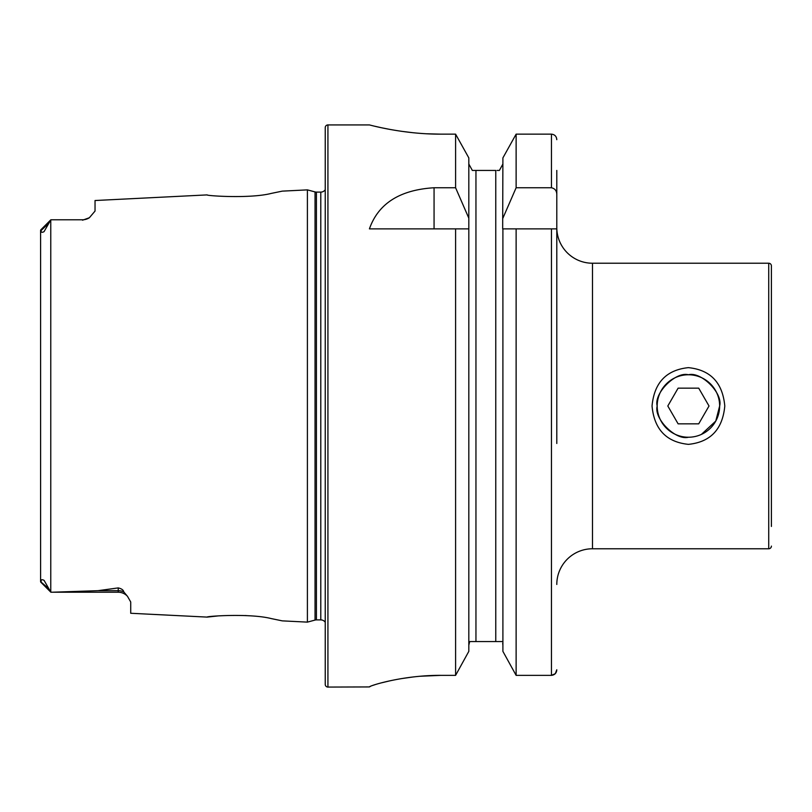 <?xml version="1.0" encoding="UTF-8"?>
<svg xmlns="http://www.w3.org/2000/svg" width="812" height="812" viewBox="0 0 812 812"><rect width="100%" height="100%" fill="white"/><g stroke="black" fill="none" stroke-linecap="round" stroke-linejoin="round"><path stroke-width="1.22" d="M40.6 566.522L40.6 581.697L41.158 581.554C40.894 579.595 41.879 579.21 44.092 580.387L50.862 592.222L118.227 592.222L52.222 592.222L97.988 590.679L118.227 587.908C121.577 588.67 123.424 589.999 123.779 591.897L127.494 596.333L130.722 601.986L130.722 613.273L207.172 617.1C205.487 616.267 249.954 613.101 271.37 618.612L282.272 620.865L271.472 618.622M248.969 615.77L245.051 615.526M282.272 620.865L307.403 622.124L315.046 620.074L315.046 191.926L307.403 189.876L282.282 191.135L271.32 193.398C250.045 198.899 205.446 195.733 207.172 194.9L95.034 200.523L95.034 211.079L89.361 217.748A12.495 12.495 0 0 1 82.54 219.778L50.862 219.778L44.031 231.674C41.869 232.77 40.904 232.364 41.158 230.446L40.6 230.303L40.6 245.478M657.182 406C653.67 418.738 675.757 440.733 688.414 437.232A31.232 31.232 0 0 1 657.182 406A31.232 31.232 0 0 1 688.414 374.768C675.787 371.257 653.67 393.231 657.182 406M771.4 526.46L771.4 265.91A2.68 2.68 0 0 0 768.72 263.23L592.496 263.23A35.687 35.687 0 0 1 556.799 227.543M771.4 546.09A2.68 2.68 0 0 1 768.72 548.77L592.496 548.77L592.496 263.23M123.779 591.897A12.495 11.744 0 0 0 118.227 590.679L118.227 592.222A12.495 12.495 0 0 1 127.494 596.333M40.712 229.928L50.78 219.859M50.862 219.778L82.54 219.778M89.371 217.738L82.54 220.194M307.403 622.124L307.403 189.876M315.046 620.074A5.349 5.349 0 0 1 316.426 619.891L316.426 192.109A5.349 5.349 0 0 1 315.046 191.926M316.426 619.891L320.781 619.891L320.781 192.109L316.426 192.109M320.781 619.891A5.349 5.349 0 0 1 325.247 622.286M320.781 192.109A5.349 5.349 0 0 0 325.247 189.714M327.926 124.926A2.68 2.68 0 0 0 325.247 127.596L325.247 684.404A2.68 2.68 0 0 0 327.926 687.074L327.926 124.926L369.419 124.926C368.557 124.612 402.468 134.356 440.804 134.142L455.593 134.142L468.818 157.893L455.593 134.142L455.593 187.755L468.818 218.164L468.818 157.893M556.799 584.457A35.687 35.687 0 0 1 592.496 548.77M724.791 406C722.619 429.294 710.51 442.073 688.454 444.357C666.347 442.104 654.208 429.325 652.046 406C654.208 382.706 666.327 369.927 688.383 367.643C710.49 369.896 722.619 382.675 724.791 406M455.593 187.755L434.065 187.755C399.849 189.846 378.301 203.558 369.419 228.872L455.593 228.872L455.593 675.361L468.818 651.366L455.593 675.361L440.804 675.361C402.397 675.137 368.648 686.028 369.419 686.932L327.926 687.074M50.77 219.869L50.77 592.131L52.222 592.222M218.164 615.912L207.172 617.1M47.959 587.939L40.6 581.697L40.6 230.303M555.296 673.655L556.799 669.768C556.535 673.107 554.748 674.965 551.449 675.361L516.127 675.361L516.127 228.872L556.799 228.872L556.799 368.526M556.799 443.474L556.799 170.429M502.902 651.366L516.127 675.361L502.902 651.366L502.902 228.872L516.127 228.872L502.669 228.872L502.902 157.893L516.127 134.142L502.902 157.893M468.818 651.366L468.818 218.164M455.593 228.872L468.818 228.872L455.593 228.872M502.902 218.164L516.127 187.755L551.449 187.755C555.012 188.557 556.799 190.871 556.799 194.697M556.799 139.674C556.524 136.355 554.738 134.518 551.449 134.142L516.127 134.142L516.127 187.755M551.449 228.872L551.449 675.361L555.266 673.686M499.39 170.429L502.902 164.014L499.39 170.429L497.106 170.429M502.902 645.175L502.689 643.337M502.029 641.571L469.691 641.571L468.818 645.175M495.767 641.571L495.767 170.429L472.34 170.429L468.818 164.014L472.34 170.429M474.228 170.429L475.954 170.429L475.954 641.571M468.818 645.144L469.031 643.337M374.87 126.256L381.346 127.717M381.64 127.778L390.369 129.504M401.128 131.26L413.288 132.752M426.939 133.787L440.804 134.142M369.419 686.922L370.779 686.15M372.586 685.47L374.799 684.749M381.63 682.801L390.288 680.74M401.077 678.67L413.267 676.944M419.946 676.264L440.804 675.361M771.4 265.91L771.4 285.54M701.416 434.4L715.768 421.073L719.645 406C723.157 393.272 701.111 371.267 688.414 374.768A31.232 31.232 0 0 1 719.645 406A31.232 31.232 0 0 1 688.414 437.232M709.018 406L698.716 388.156L678.111 388.156L667.809 406L678.111 423.844L698.716 423.844L709.018 406M768.72 548.77L768.72 263.23M551.449 187.755L551.449 134.142M434.065 187.755L434.065 228.872M41.158 230.446L47.959 224.061M97.988 590.679L118.227 590.679L118.227 587.908M40.712 582.072L50.78 592.141"/></g></svg>
